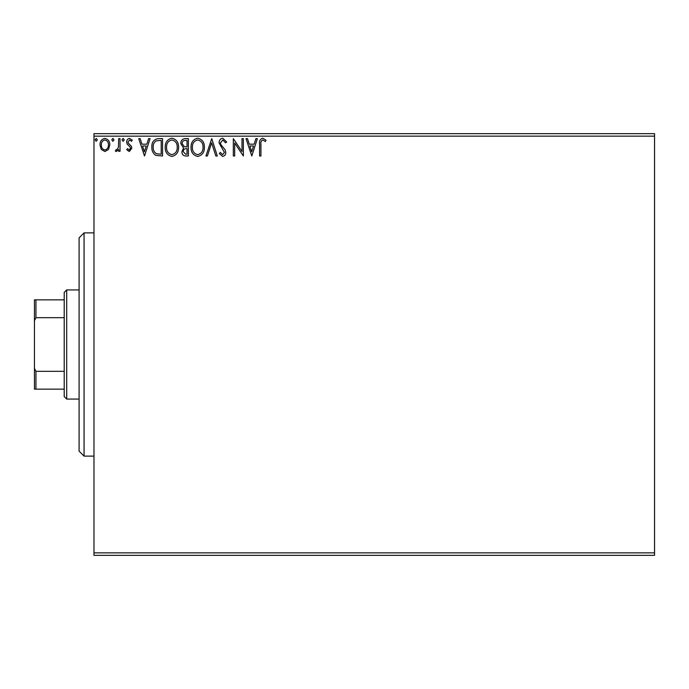 <?xml version="1.0" encoding="UTF-8"?>
<svg xmlns="http://www.w3.org/2000/svg" width="689" height="689" viewBox="0 0 689 689"><rect width="100%" height="100%" fill="white"/><g stroke="black" fill="none" stroke-linecap="round" stroke-linejoin="round"><path stroke-width="1.03" d="M654.55 555.334L93.98 555.334L93.98 552.854L654.55 552.854L654.55 555.334M108.483 149.435L104.883 151.537L101.283 149.444L99.991 144.94C99.957 141.34 101.584 139.161 104.883 138.403C108.182 139.161 109.818 141.331 109.784 144.94L108.483 149.435M120.024 138.627L120.024 151.313L118.689 151.313L118.689 149.444L116.363 151.537L115.347 151.106L115.985 149.754L116.587 149.978L118.482 147.248L118.689 138.627L120.024 138.627M129.282 151.537L126.698 149.728L127.482 148.643L129.196 149.978L130.488 148.273L130.169 147.119L127.138 144.035L126.698 142.072C126.69 140.031 127.629 138.808 129.523 138.403L132.271 140.125L131.504 141.297L129.67 139.962L128.033 142.003L128.352 143.217L131.392 146.257L131.823 148.213L129.282 151.537M158.504 138.627L162.544 138.627L162.544 155.99L155.783 155.361C152.958 153.406 151.658 150.65 151.856 147.093C151.658 142.08 153.871 139.256 158.504 138.627M188.364 138.627L188.364 155.99L185.909 155.99C183.265 155.86 181.93 154.422 181.905 151.683L183.532 147.997L180.794 143.553C180.811 140.685 182.18 139.049 184.893 138.627L188.364 138.627M211.738 138.627L217.302 155.99L215.846 155.99L211.626 142.821L207.398 155.99L205.951 155.99L211.738 138.627M242.011 138.627L243.346 138.627L243.346 155.99L234.665 143.036L234.665 155.99L233.33 155.99L233.33 138.627L242.011 151.546L242.011 138.627M260.933 144.44L260.933 155.99L259.598 155.99L259.598 144.268C259.055 141.116 260.115 139.083 262.767 138.179L266.049 140.186L265.368 141.521L262.785 139.962C261.14 140.823 260.528 142.313 260.933 144.44M93.98 136.146L93.98 133.666L654.55 133.666L654.55 136.146L93.98 136.146L93.98 552.854M654.55 136.146L654.55 552.854M251.804 155.99L246.016 138.627L247.472 138.627L249.254 144.19L254.129 144.19L255.912 138.627L257.367 138.627L251.804 155.99M222.745 138.179L226.647 141.977L225.561 142.856L222.848 139.962L220.42 142.907L220.859 144.612L225.07 149.737L225.759 152.381C225.785 154.637 224.752 155.99 222.659 156.437L219.3 153.492L220.351 152.424L222.676 154.655L224.425 152.458L219.085 142.881C219.102 140.28 220.325 138.713 222.745 138.179M204.392 147.231C204.487 152.183 202.29 155.249 197.795 156.437C193.196 155.361 190.948 152.329 191.034 147.317C190.948 142.356 193.17 139.316 197.691 138.179C202.221 139.273 204.452 142.287 204.392 147.231M178.572 147.231C178.666 152.183 176.47 155.249 171.974 156.437C167.375 155.361 165.127 152.329 165.214 147.317C165.127 142.356 167.349 139.316 171.871 138.179C176.401 139.273 178.632 142.287 178.572 147.231M144.509 155.99L138.722 138.627L140.177 138.627L141.96 144.19L146.835 144.19L148.617 138.627L150.073 138.627L144.509 155.99M124.253 139.85L123.142 141.297L122.031 139.85L123.142 138.403L124.253 139.85M114.012 139.85L112.901 141.297L111.79 139.85L112.901 138.403L114.012 139.85M97.321 139.85L96.202 141.297L95.091 139.85L96.202 138.403L97.321 139.85M249.823 145.973L251.692 151.804L253.561 145.973L249.823 145.973M192.369 147.317C192.3 151.296 194.091 153.733 197.734 154.655C201.36 153.69 203.134 151.218 203.057 147.239C203.117 143.286 201.343 140.866 197.734 139.962C194.074 140.857 192.283 143.312 192.369 147.317M185.642 154.207L187.029 154.207L187.029 148.643L186.349 148.643C184.342 148.626 183.308 149.634 183.24 151.658L185.642 154.207M186.349 146.86L187.029 146.86L187.029 140.41L185.496 140.41C183.377 140.375 182.249 141.426 182.129 143.553L184.23 146.654L186.349 146.86M166.549 147.317C166.48 151.296 168.271 153.733 171.914 154.655C175.54 153.69 177.314 151.218 177.228 147.239C177.297 143.286 175.523 140.866 171.914 139.962C168.254 140.857 166.462 143.312 166.549 147.317M161.209 154.207L161.209 140.41L156.196 140.849C154.026 142.296 153.018 144.38 153.191 147.093C153.018 150.013 154.121 152.226 156.489 153.725L161.209 154.207M142.528 145.973L144.406 151.804L146.266 145.973L142.528 145.973M101.326 144.923C101.266 147.618 102.454 149.306 104.883 149.978C107.32 149.306 108.509 147.618 108.449 144.923C108.509 142.244 107.32 140.59 104.883 139.962C102.454 140.582 101.266 142.235 101.326 144.923M84.058 232.882L84.058 456.118L79.097 451.157L79.097 237.843L84.058 232.882L93.98 232.882M84.058 456.118L93.98 456.118M66.695 399.069L64.215 396.588L64.215 292.412L66.695 289.931L66.695 399.069L79.097 399.069M66.695 289.931L79.097 289.931M64.215 389.147L34.45 389.147L34.45 299.853L35.94 299.853L35.94 317.672L34.45 320.686M34.45 368.314L35.94 371.328L35.94 389.147M64.215 371.328L35.94 371.328M64.215 317.672L35.94 317.672M64.215 299.853L35.94 299.853"/></g></svg>
